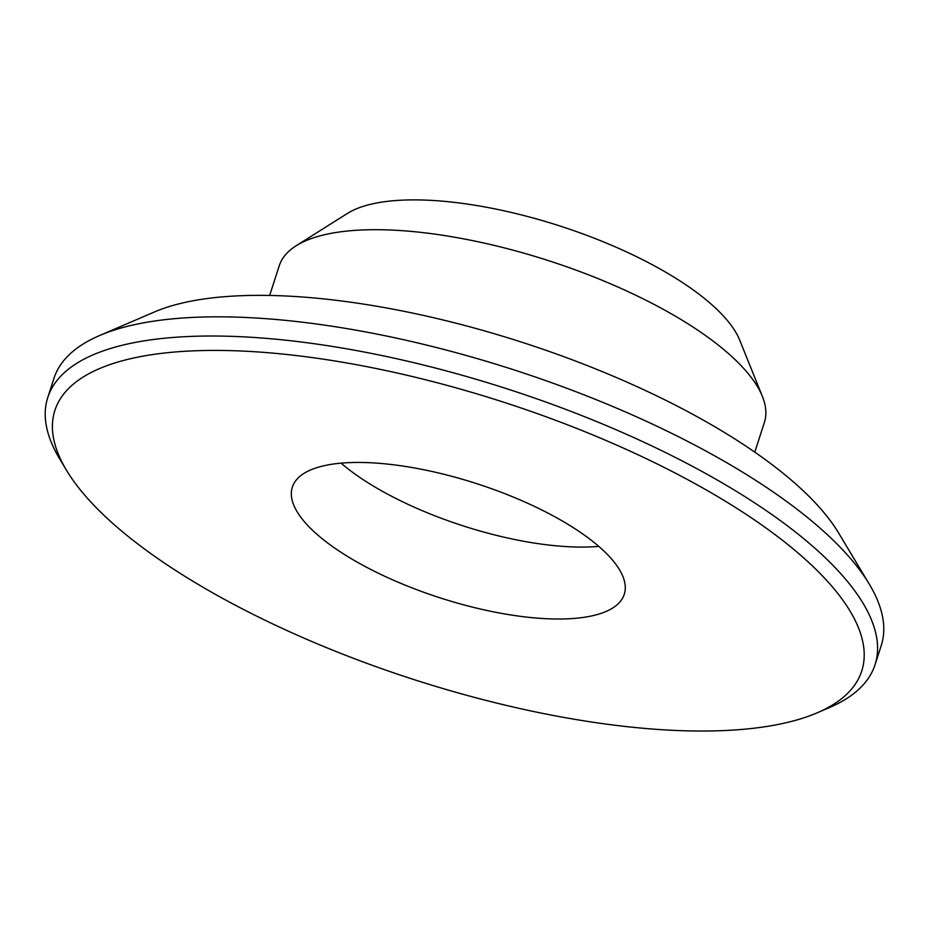 <?xml version="1.0" encoding="UTF-8"?>
<svg xmlns="http://www.w3.org/2000/svg" width="929" height="929" viewBox="0 0 929 929"><rect width="100%" height="100%" fill="white"/><g stroke="black" fill="none" stroke-linecap="round" stroke-linejoin="round"><path stroke-width="1.39" d="M817.311 712.764L829.492 707.538A434.679 149.453 -162.1 0 0 875.037 664.734L881.238 645.562A434.679 149.453 -162.1 0 0 869.335 584.213A434.679 149.453 -162.1 0 0 546.403 380.855A434.679 149.453 -162.1 0 0 135.088 324.535A434.679 149.453 -162.1 0 0 99.508 335.566A434.679 149.453 -162.1 0 0 53.963 378.358L47.762 397.542A434.679 149.453 -162.1 0 0 59.665 458.891L66.493 470.26A423.949 145.76 -162.1 0 0 413.51 679.436A423.949 145.76 -162.1 0 0 817.311 712.764A423.949 145.76 -162.1 0 0 675.755 473.349A423.949 145.76 -162.1 0 0 134.008 357.932A423.949 145.76 -162.1 0 0 66.493 470.26M875.037 664.734A434.679 149.453 -162.1 0 0 614.975 429.268A434.679 149.453 -162.1 0 0 128.899 343.718A434.679 149.453 -162.1 0 0 47.762 397.542M869.335 584.213L838.632 533.025A386.383 132.847 -162.1 0 0 551.582 352.265A386.383 132.847 -162.1 0 0 185.974 302.204A386.383 132.847 -162.1 0 0 154.342 312.005L99.508 335.566M324.895 465.534A174.408 59.967 -162.1 0 0 292.345 487.121A174.408 59.967 -162.1 0 0 439.87 597.788A174.408 59.967 -162.1 0 0 624.265 594.339A174.408 59.967 -162.1 0 0 519.926 499.848A174.408 59.967 -162.1 0 0 324.895 465.534M341.071 463.141A174.408 59.967 -162.1 0 0 598.775 546.38M269.654 295.445L279.246 265.775A254.906 87.64 17.9 0 1 296.084 245.802A254.906 87.64 17.9 0 1 326.822 234.213A254.906 87.64 17.9 0 1 579.382 271.361A254.906 87.64 17.9 0 1 762.384 396.416A254.906 87.64 17.9 0 1 764.37 422.463L754.789 452.144M296.084 245.802L347.388 213.449A214.46 73.739 17.9 0 1 373.237 203.695A214.46 73.739 17.9 0 1 585.734 234.956A214.46 73.739 17.9 0 1 739.716 340.165L762.384 396.416"/></g></svg>
